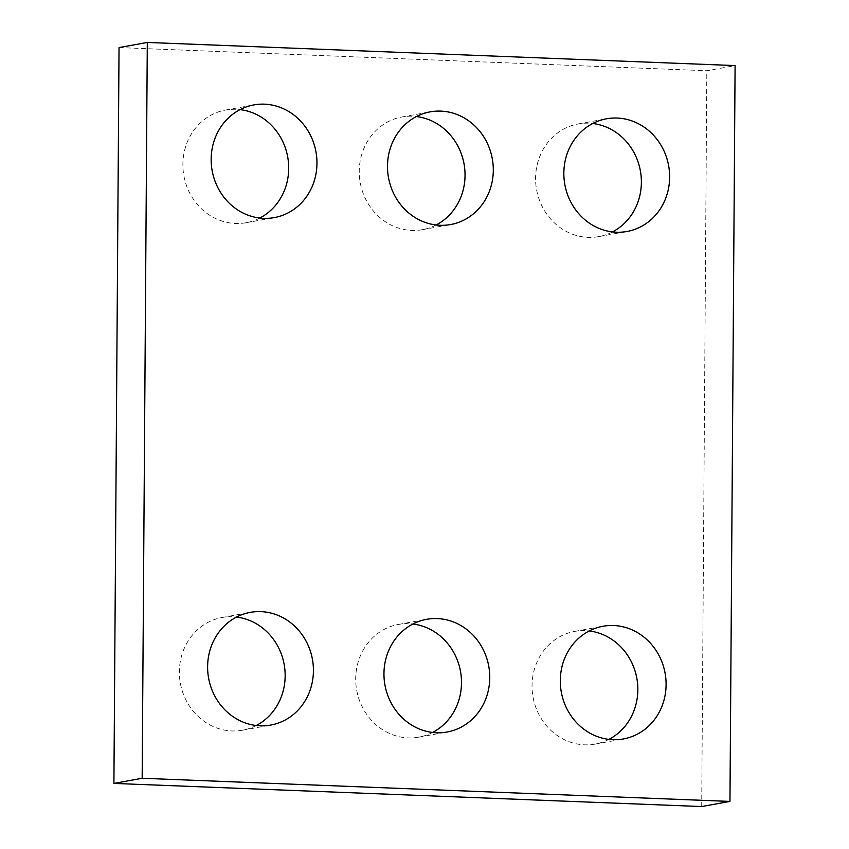<?xml version="1.0" encoding="UTF-8"?>
<svg xmlns="http://www.w3.org/2000/svg" width="849" height="849" viewBox="0 0 849 849"><rect width="100%" height="100%" fill="white"/><g stroke="black" fill="none" stroke-linecap="round" stroke-linejoin="round"><path stroke-width="0.64" stroke-dasharray="4.25 3.18" d="M119.04 47.586L706.835 70.732L735.096 65.585M612.469 231.926A57.265 52.755 -100.3 0 1 598.725 236.627A57.265 52.755 -100.3 0 1 535.581 178.194A57.265 52.755 -100.3 0 1 578.233 123.933A57.265 52.755 -100.3 0 1 592.751 123.498M436.131 224.985A57.265 52.755 -100.3 0 1 422.388 229.676A57.265 52.755 -100.3 0 1 359.244 171.254A57.265 52.755 -100.3 0 1 401.895 116.992A57.265 52.755 -100.3 0 1 416.413 116.557M259.794 218.044A57.265 52.755 -100.3 0 1 246.051 222.735A57.265 52.755 -100.3 0 1 182.896 164.313A57.265 52.755 -100.3 0 1 225.558 110.052A57.265 52.755 -100.3 0 1 240.076 109.617M608.924 739.383A57.265 52.755 -100.3 0 1 595.191 744.085A57.265 52.755 -100.3 0 1 532.036 685.663A57.265 52.755 -100.3 0 1 574.688 631.401A57.265 52.755 -100.3 0 1 589.206 630.956M432.587 732.443A57.265 52.755 -100.3 0 1 418.844 737.144A57.265 52.755 -100.3 0 1 355.699 678.722A57.265 52.755 -100.3 0 1 398.351 624.461A57.265 52.755 -100.3 0 1 412.869 624.015M256.249 725.502A57.265 52.755 -100.3 0 1 242.506 730.204A57.265 52.755 -100.3 0 1 179.362 671.771A57.265 52.755 -100.3 0 1 222.013 617.52A57.265 52.755 -100.3 0 1 236.531 617.074M701.699 806.55L706.835 70.732M598.725 236.627L626.986 231.48M578.233 123.933L606.494 118.796M422.388 229.676L450.649 224.539M401.895 116.992L430.156 111.856M246.051 222.735L274.312 217.599M225.558 110.052L253.809 104.915M595.191 744.085L623.442 738.948M574.688 631.401L602.949 626.265M418.844 737.144L447.105 732.008M398.351 624.461L426.612 619.324M242.506 730.204L270.767 725.067M222.013 617.52L250.275 612.373"/><path stroke-width="1.27" d="M142.165 778.268L729.96 801.414L735.096 65.585L147.302 42.45L142.165 778.268L113.904 783.415L701.699 806.55L729.96 801.414M113.904 783.415L119.04 47.586L147.302 42.45M592.751 123.498A57.265 52.755 -100.3 0 1 640.379 170.84A57.265 52.755 -100.3 0 1 612.469 231.926M563.842 173.058A57.265 52.755 -100.3 0 1 606.494 118.796A57.265 52.755 -100.3 0 1 668.641 165.704A57.265 52.755 -100.3 0 1 626.986 231.48A57.265 52.755 -100.3 0 1 563.842 173.058M416.413 116.557A57.265 52.755 -100.3 0 1 464.042 163.899A57.265 52.755 -100.3 0 1 436.131 224.985M387.494 166.117A57.265 52.755 -100.3 0 1 430.156 111.856A57.265 52.755 -100.3 0 1 492.303 158.763A57.265 52.755 -100.3 0 1 450.649 224.539A57.265 52.755 -100.3 0 1 387.494 166.117M240.076 109.617A57.265 52.755 -100.3 0 1 287.705 156.959A57.265 52.755 -100.3 0 1 259.794 218.044M211.157 159.177A57.265 52.755 -100.3 0 1 253.809 104.915A57.265 52.755 -100.3 0 1 315.966 151.822A57.265 52.755 -100.3 0 1 274.312 217.599A57.265 52.755 -100.3 0 1 211.157 159.177M589.206 630.956A57.265 52.755 -100.3 0 1 636.846 678.309A57.265 52.755 -100.3 0 1 608.924 739.383M560.298 680.516A57.265 52.755 -100.3 0 1 602.949 626.265A57.265 52.755 -100.3 0 1 665.096 673.161A57.265 52.755 -100.3 0 1 623.442 738.948A57.265 52.755 -100.3 0 1 560.298 680.516M412.869 624.015A57.265 52.755 -100.3 0 1 460.498 671.357A57.265 52.755 -100.3 0 1 432.587 732.443M383.96 673.575A57.265 52.755 -100.3 0 1 426.612 619.324A57.265 52.755 -100.3 0 1 488.759 666.221A57.265 52.755 -100.3 0 1 447.105 732.008A57.265 52.755 -100.3 0 1 383.96 673.575M236.531 617.074A57.265 52.755 -100.3 0 1 284.16 664.417A57.265 52.755 -100.3 0 1 256.249 725.502M207.612 666.635A57.265 52.755 -100.3 0 1 250.275 612.373A57.265 52.755 -100.3 0 1 312.421 659.28A57.265 52.755 -100.3 0 1 270.767 725.067A57.265 52.755 -100.3 0 1 207.612 666.635"/></g></svg>
